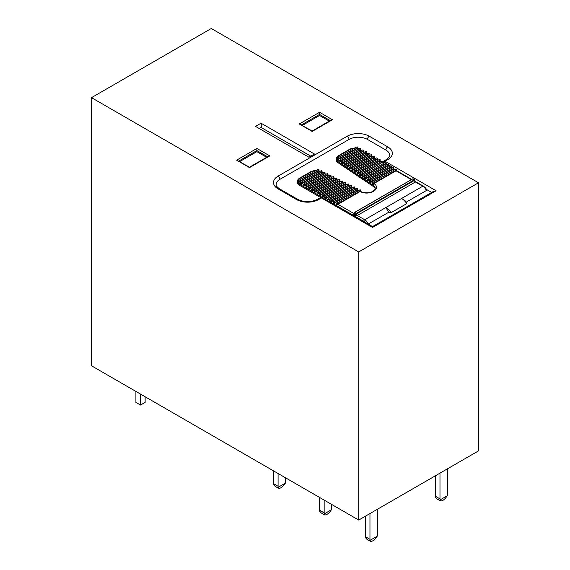 <?xml version="1.0" encoding="UTF-8"?>
<svg xmlns="http://www.w3.org/2000/svg" width="570" height="570" viewBox="0 0 570 570"><rect width="100%" height="100%" fill="white"/><g stroke="black" fill="none" stroke-linecap="round" stroke-linejoin="round"><path stroke-width="0.85" d="M91.499 97.655L91.499 365.783L358.715 520.054L478.501 450.899L478.501 182.778L211.285 28.5L91.499 97.655L358.715 251.933L478.501 182.778M308.954 157.242L314.483 154.05L261.046 123.191L255.517 126.383L308.954 157.242M358.715 251.933L358.715 520.054M256.899 148.464L269.795 155.909L249.525 167.616L249.525 167.174L236.628 160.163L256.899 148.464L256.899 151.656L266.653 157.284M239.77 161.545L256.899 151.656M319.556 112.29L332.453 119.736L331.149 120.049L312.182 131L299.286 123.989L319.556 112.29L319.556 115.482L329.31 121.111M302.428 125.364L319.556 115.482M320.725 197.548L299.286 185.172A6.512 3.762 180 0 1 297.376 182.507L297.376 181.445A6.512 3.762 180 0 0 298.01 183.07L297.946 182.621M375.167 188.869A7.816 4.517 180 0 0 373.35 186.518L337.761 162.543A6.512 3.762 180 0 1 336.193 160.099L336.193 159.03A6.512 3.762 180 0 0 336.827 160.654L336.77 160.213M415.487 181.595L423.403 186.169C426.303 188.207 426.959 190.394 426.695 189.767L426.438 190.487L406.346 202.086M404.7 200.284L406.887 202.806L406.773 203.604A11.728 6.769 -120 0 0 401.558 198.467L404.75 200.334M406.773 203.604L391.113 212.653L388.662 212.296L368.213 224.088M388.662 212.296L385.897 207.516L422.755 186.233L415.38 181.98L357.333 215.496L354.569 216.023L353.478 214.142L354.219 213.037M382.862 162.044L384.693 162.771M387.743 159.636A2.608 1.503 60 0 0 386.439 159.507C389.203 157.327 390.3 155.952 389.716 155.375A13.032 7.524 0 0 0 385.897 150.06L367.465 139.422A13.032 7.524 0 0 0 349.04 139.422L279.934 179.315A13.032 7.524 0 0 0 276.115 184.637C275.531 185.214 276.621 186.59 279.393 188.763A2.608 1.503 120 0 0 278.089 188.891A15.639 9.027 180 0 1 278.089 176.123L347.194 136.23A15.639 9.027 180 0 1 369.31 136.23L387.743 146.868A15.639 9.027 180 0 1 387.743 159.636L384.978 161.232L436.114 190.758L433.506 191.378L372.538 226.582L330.714 202.436M436.114 190.758L372.538 227.459L321.394 197.94A2.608 1.503 -120 0 0 320.091 197.804A2.608 2.608 0 0 1 322.228 197.598L331.248 202.849M372.538 227.459L372.538 226.582M391.676 167.851L391.804 166.967M431.668 192.439L426.538 189.482M391.804 167.053L391.155 166.497M390.222 165.963L388.391 164.901M387.457 164.367L385.626 163.305L387.472 164.359M269.795 155.909L268.491 156.223L249.525 167.174M312.182 131L312.182 131.442L299.286 123.989M310.8 156.173L261.046 127.452L259.2 128.514M261.046 127.452C262.05 126.611 262.05 125.193 261.046 123.191M331.533 202.906L331.519 202.022L330.614 201.132A1.304 0.755 60 0 1 331.07 201.538M346.524 184.801L345.242 184.167L323.703 196.607A0.648 0.378 180 0 1 322.777 196.607L322.777 196.75A1.304 0.755 60 0 1 323.24 196.871L322.777 196.607M318.63 199.536A15.639 9.027 180 0 1 296.521 199.536A2.608 1.503 120 0 1 297.818 199.4C304.323 202.407 310.828 202.407 317.326 199.4A2.608 1.503 60 0 1 318.63 199.536L321.394 197.94A2.608 1.503 -60 0 1 322.499 197.726A1.304 0.755 -60 0 1 323.24 196.871L325.541 198.203A0.648 0.378 180 0 1 325.349 197.94L325.349 197.405A0.648 0.378 0 0 0 326.468 197.669L326.468 198.203A0.648 0.378 180 0 1 325.541 198.203L328.306 199.799A0.648 0.378 180 0 1 328.113 199.536L328.113 199.001A0.648 0.378 0 0 0 329.232 199.265L329.232 199.799A0.648 0.378 180 0 1 328.306 199.799L330.614 201.132A1.304 0.755 -60 0 0 329.873 201.98M349.503 186.276L348.22 185.642L326.468 198.203M388.199 165.749L388.199 165.222A0.648 0.378 0 0 0 388.391 164.951L388.391 165.485A0.648 0.378 180 0 1 388.199 165.749L366.232 178.439L367.379 179.208M385.434 164.153L385.434 163.626A0.648 0.378 0 0 0 385.626 163.355L385.626 163.889A0.648 0.378 180 0 1 385.434 164.153L363.681 176.714L364.828 177.491M411.348 179.643L396.036 170.808L373.884 183.59L374.34 183.896A9.12 5.265 180 0 1 373.863 191.05L373.051 191.52A9.12 5.265 180 0 1 360.66 191.798L360.126 191.534L337.982 204.324L353.649 213.365A1.304 0.755 60 0 0 354.184 213.472M358.437 190.694L357.155 190.059L335.217 202.728L336.5 203.462M394.461 169.896L393.272 169.212L371.334 181.873L372.481 182.642M355.459 189.226L354.177 188.585L332.453 201.132L333.735 201.865M391.697 168.3L390.507 167.616L368.783 180.156L369.93 180.925M352.481 187.751L351.198 187.117L329.232 199.799M331.07 201.395A0.648 0.378 180 0 1 330.878 201.132L330.878 200.597A0.648 0.378 0 0 0 331.996 200.861L331.996 201.538A1.304 0.755 -60 0 1 332.453 201.132M382.214 162.429L361.131 174.997L362.271 175.774M343.553 183.333L342.271 182.692L321.394 194.748L322.677 195.482M380.639 161.916L379.449 161.232L358.573 173.28L359.72 174.049M340.575 181.859L339.293 181.224L318.63 193.152L319.913 193.886M377.874 160.32L376.684 159.636L356.022 171.563L357.169 172.332M337.597 180.384L336.314 179.75L315.865 191.556L317.148 192.29M375.11 158.724L373.92 158.04L353.471 169.846L354.618 170.615M334.618 178.909L333.336 178.275L313.101 189.96L314.384 190.694M372.345 157.128L371.155 156.444L350.921 168.121L352.068 168.898M331.64 177.434L330.358 176.8L310.337 188.364L311.619 189.097M369.581 155.532L368.391 154.848L348.37 166.404L349.517 167.174M328.669 175.966L327.387 175.332L307.572 186.768L308.855 187.502M366.816 153.936L365.626 153.252L345.819 164.687L346.966 165.457M325.691 174.491L324.408 173.857L304.808 185.172L306.09 185.906M364.052 152.34L362.862 151.656L343.268 162.97L344.408 163.74M322.713 173.016L321.43 172.382L302.043 183.576L303.326 184.31M361.287 150.744L360.097 150.06L340.71 161.246L341.858 162.023M319.734 171.541L319.143 171.249A5.216 3.007 0 0 0 318.395 170.943L299.4 181.908A5.216 3.007 0 0 0 300.205 182.507L300.561 182.714M358.523 149.148L357.333 148.464L338.217 159.5A5.216 3.007 0 0 0 338.751 159.928L339.307 160.305M318.395 170.943L318.737 170.216L299.058 181.573L299.058 182.179L299.4 181.908M357.333 148.464A1.304 0.755 -60 0 1 357.554 148.364L357.554 147.801L337.882 159.165L337.882 159.764L338.217 159.5M321.43 172.382L321.858 171.606L301.587 183.305L301.587 183.982A1.304 0.755 -60 0 1 302.043 183.576M360.097 150.06A1.304 0.755 -60 0 1 360.561 149.931L360.561 149.262L340.29 160.961L340.29 161.616L340.71 161.246M324.408 173.857L324.836 173.081L304.352 184.901L304.352 185.578A1.304 0.755 -60 0 1 304.808 185.172M362.862 151.656A1.304 0.755 -60 0 1 363.325 151.527L363.325 150.858L342.841 162.685L342.841 163.334L343.268 162.97M327.387 175.332L327.807 174.548L307.116 186.497L307.116 187.174A1.304 0.755 -60 0 1 307.572 186.768M365.626 153.252A1.304 0.755 -60 0 1 366.082 153.123L366.082 152.454L345.392 164.402L345.392 165.051L345.819 164.687M330.358 176.8L330.785 176.023L309.881 188.093L309.881 188.77A1.304 0.755 -60 0 1 310.337 188.364M368.391 154.848A1.304 0.755 -60 0 1 368.847 154.719L368.847 154.05L347.942 166.119L347.942 166.775L348.37 166.404M333.336 178.275L333.764 177.498L312.645 189.689L312.645 190.366A1.304 0.755 -60 0 1 313.101 189.96M371.155 156.444A1.304 0.755 -60 0 1 371.611 156.315L371.611 155.646L350.493 167.837L350.493 168.492L350.921 168.121M336.314 179.75L336.742 178.973L315.41 191.285L315.41 191.962A1.304 0.755 -60 0 1 315.865 191.556M373.92 158.04A1.304 0.755 -60 0 1 374.376 157.911L374.376 157.242L353.044 169.554L353.044 170.209L353.471 169.846M339.293 181.224L339.72 180.441L318.174 192.881L318.174 193.558A1.304 0.755 -60 0 1 318.63 193.152M376.684 159.636A1.304 0.755 -60 0 1 377.141 159.507L377.141 158.838L355.594 171.278L355.594 171.926L356.022 171.563M342.271 182.692L342.691 181.916L320.939 194.477L320.939 195.154A1.304 0.755 -60 0 1 321.394 194.748M379.449 161.232A1.304 0.755 -60 0 1 379.905 161.103L379.905 160.434L358.152 172.995L358.152 173.643L358.573 173.28M345.242 184.167L345.669 183.39L323.703 196.073L323.703 196.607M384.322 162.984L383.133 162.293L382.67 162.557L382.67 162.03L360.703 174.712L360.703 175.368L361.131 174.997M348.22 185.642L348.648 184.865L326.468 197.669A0.648 0.378 60 0 0 325.677 196.842A0.648 0.648 0 0 0 325.349 197.405A0.648 0.378 0 0 1 325.541 197.142A0.648 0.378 60 0 1 325.677 196.842L347.864 184.032A0.648 0.378 -120 0 1 348.648 184.865A0.648 0.378 0 0 0 348.84 184.594L348.84 185.699M385.626 163.355A0.648 0.648 0 0 0 384.65 162.792A0.648 0.378 -120 0 1 385.434 163.626L363.254 176.429L363.254 177.085L363.681 176.714M351.198 187.117L351.626 186.333L329.232 199.265A0.648 0.378 60 0 0 328.441 198.438A0.648 0.648 0 0 0 328.113 199.001A0.648 0.378 0 0 1 328.306 198.738A0.648 0.378 60 0 1 328.441 198.438L350.842 185.507A0.648 0.378 -120 0 1 351.626 186.333A0.648 0.378 0 0 0 351.818 186.069L351.818 187.174M388.391 164.951A0.648 0.648 0 0 0 387.415 164.388A0.648 0.378 -120 0 1 388.199 165.222L365.805 178.154L365.805 178.802L366.232 178.439M354.177 188.585L354.604 187.808L331.996 200.861A0.648 0.378 60 0 0 331.206 200.034A0.648 0.648 0 0 0 330.878 200.597A0.648 0.378 0 0 1 331.07 200.334A0.648 0.378 60 0 1 331.206 200.034L353.813 186.981A0.648 0.378 -120 0 1 354.604 187.808A0.648 0.378 0 0 0 354.796 187.544L354.796 188.649M390.507 167.616A1.304 0.755 -60 0 1 390.963 167.487L390.963 166.818L368.355 179.871L368.355 180.519L368.783 180.156M357.155 190.059L357.582 189.283L334.754 202.457L334.754 203.134A1.304 0.755 -60 0 1 335.217 202.728M393.272 169.212A1.304 0.755 -60 0 1 393.728 169.083L393.728 168.414L370.906 181.588L370.906 182.243L371.334 181.873M360.126 191.534L360.554 190.758L337.518 204.053L337.518 204.73A1.304 0.755 -60 0 1 337.982 204.324M396.036 170.808A1.304 0.755 -60 0 1 396.492 170.679L396.492 170.01L373.457 183.305L373.457 183.96L373.884 183.59M391.155 166.618L391.804 166.86L391.597 167.801M374.376 158.303L374.376 157.911M393.728 169.475L393.728 169.083M396.492 171.071L396.492 170.679M363.325 151.919L363.325 151.527M366.082 153.515L366.082 153.123M368.847 155.111L368.847 154.719M371.611 156.707L371.611 156.315M357.953 148.378L357.554 148.364M377.141 159.899L377.141 159.507M379.905 161.495L379.905 161.103M415.551 181.652L415.38 181.98A1.304 0.755 -120 0 1 414.461 180.384L414.839 180.476L414.846 179.785M360.561 150.323L360.561 149.931M360.518 191.798L360.554 191.406M373.457 183.96L372.502 184.88L372.345 184.195M370.906 182.243L369.951 183.162L369.795 182.478M368.355 180.519L367.401 181.445L367.244 179.6A0.648 0.378 0 0 0 368.355 179.871A0.648 0.378 60 0 0 367.572 179.037A0.648 0.648 0 0 0 367.244 179.6A0.648 0.378 0 0 1 367.436 179.336A0.648 0.378 60 0 1 367.572 179.037L390.179 165.984A0.648 0.378 -120 0 1 390.963 166.818A0.648 0.378 0 0 0 390.179 165.984M365.805 178.802L364.85 179.728L364.693 177.883A0.648 0.378 0 0 0 365.805 178.154A0.648 0.378 60 0 0 365.021 177.32A0.648 0.648 0 0 0 364.693 177.883A0.648 0.378 0 0 1 364.886 177.619A0.648 0.378 60 0 1 365.021 177.32L387.415 164.388M363.254 177.085L362.299 178.004L362.142 177.32M360.703 175.368L359.748 176.287L359.592 175.603M358.152 173.643L357.19 174.57L357.034 172.731A0.648 0.378 0 0 0 358.152 172.995A0.648 0.378 60 0 0 357.362 172.161A0.648 0.648 0 0 0 357.034 172.731A0.648 0.378 0 0 1 357.226 172.461A0.648 0.378 60 0 1 357.362 172.161L379.121 159.6A0.648 0.378 -120 0 1 379.905 160.434A0.648 0.378 0 0 0 379.121 159.6M355.594 171.926L354.64 172.852L354.49 172.168M353.044 170.209L352.089 171.128L351.932 169.29A0.648 0.378 0 0 0 353.044 169.554A0.648 0.378 60 0 0 352.26 168.727A0.648 0.648 0 0 0 351.932 169.29A0.648 0.378 0 0 1 352.125 169.026A0.648 0.378 60 0 1 352.26 168.727L373.592 156.408A0.648 0.378 -120 0 1 374.376 157.242A0.648 0.378 0 0 0 373.592 156.408M350.493 168.492L349.538 169.411L349.382 168.727M347.942 166.775L346.988 167.694L346.831 165.856A0.648 0.378 0 0 0 347.942 166.119A0.648 0.378 60 0 0 347.159 165.286A0.648 0.648 0 0 0 346.831 165.856A0.648 0.378 0 0 1 347.023 165.585A0.648 0.378 60 0 1 347.159 165.286L368.063 153.216A0.648 0.378 -120 0 1 368.847 154.05A0.648 0.378 0 0 0 368.063 153.216M345.392 165.051L344.437 165.977L344.28 164.132A0.648 0.378 0 0 0 345.392 164.402A0.648 0.378 60 0 0 344.601 163.569A0.648 0.648 0 0 0 344.28 164.132A0.648 0.378 0 0 1 344.472 163.868A0.648 0.378 60 0 1 344.601 163.569L365.299 151.62A0.648 0.378 -120 0 1 366.082 152.454A0.648 0.378 0 0 0 365.299 151.62M342.841 163.334L341.886 164.26L341.729 163.569M340.29 161.616L339.335 162.536L339.179 161.852M337.882 159.764L336.827 160.654A6.512 3.762 180 0 0 337.761 161.481L337.761 162.543M318.559 171.207L318.737 170.815M321.822 172.646L321.858 172.254M324.793 174.121L324.836 173.729M327.771 175.596L327.807 175.204M330.75 177.071L330.785 176.679M333.728 178.538L333.764 178.146M336.706 180.013L336.742 179.621M339.684 181.488L339.72 181.096M342.656 182.963L342.691 182.571M345.634 184.438L345.669 184.039M348.612 185.906L348.648 185.514M351.59 187.38L351.626 186.989M354.569 188.855L354.604 188.463M357.54 190.33L357.582 189.938M320.939 195.154L320.012 196.073L319.827 194.213A0.648 0.378 0 0 0 320.939 194.477A0.648 0.378 60 0 0 320.148 193.65A0.648 0.648 0 0 0 319.827 194.213A0.648 0.378 0 0 1 320.012 193.95A0.648 0.378 60 0 1 320.148 193.65L341.907 181.089A0.648 0.378 -120 0 1 342.691 181.916A0.648 0.378 0 0 0 342.884 181.652L342.884 182.756M318.174 193.558L317.248 194.477L317.062 193.736M315.41 191.962L314.483 192.881L314.298 192.14M312.645 190.366L311.719 191.285L311.534 189.425A0.648 0.378 0 0 0 312.645 189.689A0.648 0.378 60 0 0 311.854 188.862A0.648 0.648 0 0 0 311.534 189.425A0.648 0.378 0 0 1 311.719 189.162A0.648 0.378 60 0 1 311.854 188.862L332.98 176.664A0.648 0.378 -120 0 1 333.764 177.498A0.648 0.378 0 0 0 333.956 177.234L333.956 178.332M309.881 188.77L308.954 189.689L308.769 187.829A0.648 0.378 0 0 0 309.881 188.093A0.648 0.378 60 0 0 309.09 187.266A0.648 0.648 0 0 0 308.769 187.829A0.648 0.378 0 0 1 308.954 187.566A0.648 0.378 60 0 1 309.09 187.266L330.002 175.197A0.648 0.378 -120 0 1 330.785 176.023A0.648 0.378 0 0 0 330.978 175.76L330.978 176.857M307.116 187.174L306.19 188.093L306.005 186.233A0.648 0.378 0 0 0 307.116 186.497A0.648 0.378 60 0 0 306.325 185.67A0.648 0.648 0 0 0 306.005 186.233A0.648 0.378 0 0 1 306.19 185.97A0.648 0.378 60 0 1 306.325 185.67L327.023 173.722A0.648 0.378 -120 0 1 327.807 174.548A0.648 0.378 0 0 0 327.999 174.285L327.999 175.389M304.352 185.578L303.425 186.497L303.24 185.756M301.587 183.982L300.668 184.901L300.476 184.16M299.058 182.179L298.01 183.07A6.512 3.762 180 0 0 299.286 184.103L299.286 185.172M337.518 204.73L336.599 205.649L336.407 203.789A0.648 0.378 0 0 0 337.518 204.053A0.648 0.378 60 0 0 336.735 203.226A0.648 0.648 0 0 0 336.407 203.789A0.648 0.378 0 0 1 336.599 203.526A0.648 0.378 60 0 1 336.735 203.226L359.77 189.924A0.648 0.378 -120 0 1 360.554 190.758A0.648 0.378 0 0 0 360.746 190.487L360.746 191.591M334.754 203.134L333.835 204.053L333.649 203.312M331.996 201.538L331.519 202.022M414.839 179.778L412.801 178.895L354.754 212.403L354.569 214.427L414.682 179.636M354.184 213.294L354.569 216.023L356.414 213.9L414.461 180.384L414.753 179.764L356.414 213.579L354.569 214.427L354.198 213.137M354.276 213.821L354.626 212.396L354.198 213.173M365.349 536.662L369.959 539.32A5.216 3.007 120 0 0 370.072 540.317L370.472 541.386L366.987 539.37L365.463 537.66A5.216 3.007 -60 0 1 365.349 536.662L365.349 516.228M377.326 509.309L377.326 535.066A5.216 3.007 120 0 1 377.212 536.199L370.072 540.317M370.472 541.386C372.58 541.543 374.825 539.811 377.212 536.199M369.959 539.32L369.959 513.57M319.556 510.214L324.159 512.879A5.216 3.007 120 0 0 324.28 513.869L324.679 514.938L321.195 512.929L319.67 511.212A5.216 3.007 -60 0 1 319.556 510.214L319.556 497.446M324.159 512.879L324.159 500.111M324.679 514.938C326.781 515.095 329.025 513.37 331.412 509.751L324.28 513.869M331.412 509.751A5.216 3.007 120 0 0 331.533 508.618L331.533 504.365M135.909 391.426L135.909 402.384L140.519 405.042L145.129 402.384L145.129 396.741M140.519 405.042L140.519 394.084M435.38 496.228L439.983 498.893A5.216 3.007 120 0 0 440.104 499.89L447.236 495.765C444.849 499.384 442.605 501.108 440.503 500.952L437.019 498.942L435.494 497.225A5.216 3.007 -60 0 1 435.38 496.228L435.38 475.793M439.983 498.893L439.983 473.136M447.236 495.765A5.216 3.007 120 0 0 447.357 494.632L447.357 468.882M440.503 500.952L440.104 499.89M278.089 486.281A5.216 3.007 120 0 0 278.21 487.286L278.609 488.348L275.125 486.331L273.6 484.621A5.216 3.007 -60 0 1 273.479 483.624L278.089 486.281L278.089 473.506M278.609 488.348C280.711 488.504 282.955 486.78 285.342 483.161L278.21 487.286M285.342 483.161A5.216 3.007 120 0 0 285.463 482.028L285.463 477.767M273.479 483.624L273.479 470.849M249.525 167.616L236.628 160.163M332.453 119.736L312.182 131.442M296.521 199.536L278.089 188.891M267.572 156.757L256.899 150.587L238.851 161.011M330.23 120.576L319.556 114.413L301.509 124.837M322.114 197.284L299.286 184.103A1.304 0.755 -60 0 1 300.205 182.507M373.35 186.518L373.35 185.457L337.761 161.481A1.304 0.805 -56 0 1 338.751 159.928M373.863 191.05A1.304 0.755 60 0 0 373.215 190.986C374.739 189.924 375.416 189.055 375.238 188.392A7.816 4.517 0 0 0 373.35 185.457A1.304 0.805 -56 0 1 374.34 183.896M426.438 190.487A6.512 3.762 -120 0 0 422.755 186.233A1.304 0.755 120 0 1 423.403 186.169M414.461 180.063L412.673 178.88L354.626 212.396L356.229 213.258L356.414 213.9A1.304 0.755 -120 0 0 357.333 215.496L364.707 219.749L385.897 207.516A11.728 6.769 60 0 1 391.113 212.653M364.85 222.143A5.216 3.007 -120 0 0 363.781 221.345A1.304 0.755 120 0 1 364.707 219.749A6.512 3.762 60 0 1 368.391 224.003M386.439 159.507L383.674 161.103A2.608 1.503 60 0 1 384.978 161.232A2.608 1.503 120 0 0 383.881 162.272M385.897 150.06A2.608 1.503 -60 0 1 387.743 146.868M367.465 139.422A2.608 1.503 -60 0 1 369.31 136.23M349.04 139.422A2.608 1.503 -120 0 0 347.194 136.23M279.934 179.315A2.608 1.503 -120 0 0 278.089 176.123M363.781 221.345L331.533 202.728A1.304 0.755 180 0 1 331.362 202.806M389.851 166.176L388.391 165.328M387.087 164.58L385.626 163.733M315.965 170.53A5.216 3.007 0 0 0 312.061 171.406L300.205 178.253A5.216 3.007 0 0 0 298.68 180.505M354.789 148.114A5.216 3.007 0 0 0 350.885 148.991L339.022 155.838A5.216 3.007 0 0 0 337.504 158.097M396.684 170.879L396.684 169.739A0.648 0.378 0 0 1 396.492 170.01A0.648 0.378 -120 0 0 395.708 169.176L372.673 182.478A0.648 0.648 0 0 0 372.345 183.041A0.648 0.378 0 0 1 372.538 182.778A0.648 0.378 60 0 1 373.457 183.305A0.648 0.378 0 0 1 372.345 183.041L372.345 184.21M333.835 201.93A0.648 0.378 60 0 1 334.754 202.457A0.648 0.378 0 0 1 333.835 201.93M357.768 190.116L357.768 189.019A0.648 0.378 0 0 1 357.582 189.283A0.648 0.378 -120 0 0 356.791 188.449L333.97 201.63A0.648 0.648 0 0 0 333.642 202.193L333.642 203.326M393.92 169.283L393.92 168.143A0.648 0.378 0 0 1 393.728 168.414A0.648 0.378 -120 0 0 392.944 167.58L370.122 180.754A0.648 0.648 0 0 0 369.795 181.324A0.648 0.378 0 0 1 369.987 181.053A0.648 0.378 60 0 1 370.906 181.588A0.648 0.378 0 0 1 369.795 181.324L369.795 182.493M384.65 162.792L362.463 175.603A0.648 0.648 0 0 0 362.142 176.166A0.648 0.378 0 0 1 362.328 175.902A0.648 0.378 60 0 1 363.254 176.429A0.648 0.378 0 0 1 362.142 176.166L362.142 177.334M322.777 195.546A0.648 0.378 60 0 1 323.703 196.073A0.648 0.378 0 0 1 322.777 195.546M345.862 184.224L345.862 183.127A0.648 0.378 0 0 1 345.669 183.39A0.648 0.378 -120 0 0 344.886 182.557L322.912 195.246A0.648 0.648 0 0 0 322.584 195.809L322.584 196.807M382.862 162.308L382.862 161.759A0.648 0.378 0 0 1 382.67 162.03A0.648 0.378 -120 0 0 381.886 161.196L359.912 173.886A0.648 0.648 0 0 0 359.592 174.448A0.648 0.378 0 0 1 359.777 174.178A0.648 0.378 60 0 1 360.703 174.712A0.648 0.378 0 0 1 359.592 174.448L359.592 175.617M317.248 192.354A0.648 0.378 60 0 1 318.174 192.881A0.648 0.378 0 0 1 317.248 192.354M339.905 181.281L339.905 180.177A0.648 0.378 0 0 1 339.72 180.441A0.648 0.378 -120 0 0 338.929 179.614L317.383 192.054A0.648 0.648 0 0 0 317.062 192.617L317.062 193.75M377.333 159.707L377.333 158.567A0.648 0.378 0 0 1 377.141 158.838A0.648 0.378 -120 0 0 376.357 158.004L354.811 170.444A0.648 0.648 0 0 0 354.483 171.007A0.648 0.378 0 0 1 354.675 170.743A0.648 0.378 60 0 1 355.594 171.278A0.648 0.378 0 0 1 354.483 171.007L354.483 172.183M314.483 190.758A0.648 0.378 60 0 1 315.41 191.285A0.648 0.378 0 0 1 314.483 190.758M336.934 179.807L336.934 178.702A0.648 0.378 0 0 1 336.742 178.973A0.648 0.378 -120 0 0 335.951 178.139L314.619 190.458A0.648 0.648 0 0 0 314.298 191.021L314.298 192.154M371.804 156.515L371.804 155.375A0.648 0.378 0 0 1 371.611 155.646A0.648 0.378 -120 0 0 370.828 154.812L349.709 167.01A0.648 0.648 0 0 0 349.382 167.573A0.648 0.378 0 0 1 349.574 167.309A0.648 0.378 60 0 1 350.493 167.837A0.648 0.378 0 0 1 349.382 167.573L349.382 168.741M303.425 184.374A0.648 0.378 60 0 1 304.352 184.901A0.648 0.378 0 0 1 303.425 184.374M325.021 173.914L325.021 172.81A0.648 0.378 0 0 1 324.836 173.081A0.648 0.378 -120 0 0 324.045 172.247L303.561 184.074A0.648 0.648 0 0 0 303.24 184.637L303.24 185.77M363.51 151.727L363.51 150.587A0.648 0.378 0 0 1 363.325 150.858A0.648 0.378 -120 0 0 362.534 150.024L342.05 161.852A0.648 0.648 0 0 0 341.729 162.414A0.648 0.378 0 0 1 341.915 162.151A0.648 0.378 60 0 1 342.841 162.685A0.648 0.378 0 0 1 341.729 162.414L341.729 163.59M300.668 182.778A0.648 0.378 60 0 1 301.587 183.305A0.648 0.378 0 0 1 300.668 182.778M322.05 172.439L322.05 171.342A0.648 0.378 0 0 1 321.858 171.606A0.648 0.378 -120 0 0 321.067 170.772L300.796 182.478A0.648 0.648 0 0 0 300.476 183.041L300.476 184.174M360.746 150.131L360.746 148.991A0.648 0.378 0 0 1 360.561 149.262A0.648 0.378 -120 0 0 359.77 148.428L339.499 160.134A0.648 0.648 0 0 0 339.179 160.697A0.648 0.378 0 0 1 339.364 160.434A0.648 0.378 60 0 1 340.29 160.961A0.648 0.378 0 0 1 339.179 160.697L339.179 161.866M298.139 181.039A0.648 0.378 60 0 1 299.058 181.573A0.648 0.378 0 0 1 298.139 181.039M319.143 171.249A1.304 0.691 -63.7 0 1 319.72 171.142L318.908 170.808L318.929 169.946A0.648 0.378 0 0 1 318.737 170.216A0.648 0.378 -120 0 0 317.946 169.383L298.274 180.747A0.648 0.648 0 0 0 297.946 181.31L297.946 182.592M336.956 158.631A0.648 0.378 60 0 1 337.882 159.165A0.648 0.378 0 0 1 336.956 158.631M357.746 148.286L357.746 147.537A0.648 0.378 0 0 1 357.554 147.801A0.648 0.378 -120 0 0 356.77 146.975L337.091 158.332A0.648 0.648 0 0 0 336.763 158.895L336.763 160.177M355.174 147.894L350.229 148.927L338.373 155.774A1.304 0.755 60 0 1 339.022 155.838M350.229 148.927A1.304 0.755 60 0 1 350.885 148.991M360.618 191.385L361.238 191.691A1.304 0.691 116.3 0 0 360.66 191.798M361.238 191.691C361.494 192.503 369.559 193.722 372.395 191.456A1.304 0.755 60 0 1 373.051 191.52M312.061 171.406A1.304 0.755 -120 0 0 311.412 171.342L316.357 170.302M300.205 178.253A1.304 0.755 -120 0 0 299.549 178.189L311.412 171.342M413.556 178.902L412.616 178.98M297.818 199.4L279.393 188.763M320.091 197.804L317.326 199.4M383.674 161.103A2.608 2.608 0 0 0 382.862 161.83M391.804 166.86L391.155 166.483M390.236 165.956L388.391 164.887M384.707 162.763L383.133 161.852M374.454 157.904L375.495 158.503M393.806 169.076L394.839 169.675M396.57 170.672L411.725 179.429M363.396 151.52L364.437 152.119M366.161 153.116L367.201 153.715M368.925 154.712L369.966 155.311M371.69 156.308L372.73 156.907M357.853 148.321L358.908 148.927M377.219 159.5L378.252 160.099M379.983 161.096L381.017 161.695M360.632 149.924L361.672 150.523M357.746 147.537A0.648 0.648 0 0 0 356.77 146.975M396.684 169.739A0.648 0.648 0 0 0 395.708 169.176M393.92 168.143A0.648 0.648 0 0 0 392.944 167.58M391.155 167.552L391.155 166.547M382.862 161.759A0.648 0.648 0 0 0 381.886 161.196M380.097 161.303L380.097 160.163M377.333 158.567A0.648 0.648 0 0 0 376.357 158.004M374.568 158.111L374.568 156.971M371.804 155.375A0.648 0.648 0 0 0 370.828 154.812M369.039 154.919L369.039 153.779M366.275 153.323L366.275 152.183M363.51 150.587A0.648 0.648 0 0 0 362.534 150.024M360.746 148.991A0.648 0.648 0 0 0 359.77 148.428M391.084 167.509L392.075 168.079M373.215 190.986L372.395 191.456M338.373 155.774C336.763 156.928 336.036 158.018 336.193 159.03M320.098 171.335L319.72 171.142M323.076 172.81L321.922 172.233M326.054 174.278L324.9 173.708M329.033 175.752L327.871 175.182M332.004 177.227L330.849 176.657M334.982 178.702L333.828 178.125M337.96 180.177L336.806 179.6M340.938 181.645L339.784 181.075M343.917 183.12L342.762 182.55M346.895 184.594L345.733 184.024M349.866 186.069L348.712 185.492M352.844 187.537L351.69 186.967M355.822 189.012L354.668 188.442M358.801 190.487L357.647 189.917M299.549 178.189C297.939 179.343 297.212 180.426 297.376 181.445M322.656 196.771A1.304 1.304 0 0 0 322 197.526M360.746 190.487A0.648 0.648 0 0 0 359.77 189.924M357.768 189.019A0.648 0.648 0 0 0 356.791 188.449M354.796 187.544A0.648 0.648 0 0 0 353.813 186.981M351.818 186.069A0.648 0.648 0 0 0 350.842 185.507M348.84 184.594A0.648 0.648 0 0 0 347.864 184.032M345.862 183.127A0.648 0.648 0 0 0 344.886 182.557M342.884 181.652A0.648 0.648 0 0 0 341.907 181.089M339.905 180.177A0.648 0.648 0 0 0 338.929 179.614M336.934 178.702A0.648 0.648 0 0 0 335.951 178.139M333.956 177.234A0.648 0.648 0 0 0 332.98 176.664M330.978 175.76A0.648 0.648 0 0 0 330.002 175.197M327.999 174.285A0.648 0.648 0 0 0 327.023 173.722M325.021 172.81A0.648 0.648 0 0 0 324.045 172.247M322.05 171.342A0.648 0.648 0 0 0 321.067 170.772M318.929 169.946A0.648 0.648 0 0 0 317.946 169.383M415.494 181.609L414.839 180.469"/></g></svg>
